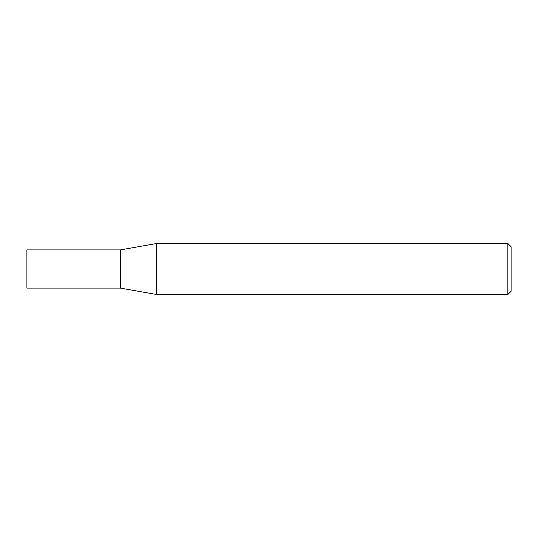 <?xml version="1.0" encoding="UTF-8"?>
<svg xmlns="http://www.w3.org/2000/svg" width="538" height="538" viewBox="0 0 538 538"><rect width="100%" height="100%" fill="white"/><g stroke="black" fill="none" stroke-linecap="round" stroke-linejoin="round"><path stroke-width="0.81" d="M120.344 288.092L120.344 249.908L156.585 243.519L156.585 294.481L120.344 288.092L26.9 288.092L26.9 249.908L120.344 249.908M507.865 243.519L511.1 246.754L511.1 291.246L507.865 294.481L507.865 243.519L156.585 243.519M507.865 294.481L156.585 294.481"/></g></svg>

